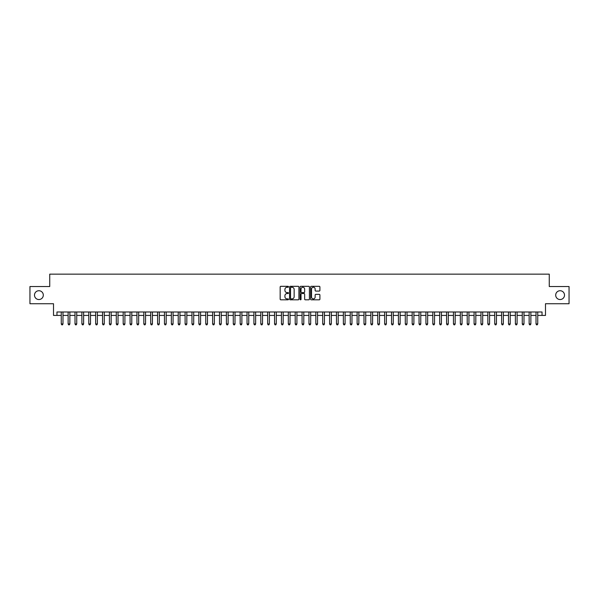 <?xml version="1.0" encoding="UTF-8"?>
<svg xmlns="http://www.w3.org/2000/svg" width="599" height="599" viewBox="0 0 599 599"><rect width="100%" height="100%" fill="white"/><g stroke="black" fill="none" stroke-linecap="round" stroke-linejoin="round"><path stroke-width="0.9" d="M288.493 286.786A0.472 0.472 0 0 0 288.022 286.315L280.841 286.315A0.674 0.674 0 0 0 280.167 286.988L280.167 299.148A0.674 0.674 0 0 0 280.841 299.822L288.022 299.822A0.472 0.472 0 0 0 288.493 299.35A0.472 0.472 0 0 0 288.022 298.879L287.093 298.879A2.164 2.164 0 0 1 284.929 296.715L284.929 295.704A2.164 2.164 0 0 1 287.093 293.54L288.022 293.54A0.472 0.472 0 0 0 288.493 293.068A0.472 0.472 0 0 0 288.022 292.597L287.093 292.597A2.164 2.164 0 0 1 284.929 290.433L284.929 289.422A2.164 2.164 0 0 1 287.093 287.258L288.022 287.258A0.472 0.472 0 0 0 288.493 286.786M555.7 295.127A4.403 4.403 0 0 0 560.102 299.537A4.403 4.403 0 0 0 564.505 295.127A4.403 4.403 0 0 0 560.102 290.725A4.403 4.403 0 0 0 555.7 295.127M34.495 295.127A4.403 4.403 0 0 0 38.898 299.537A4.403 4.403 0 0 0 43.3 295.127A4.403 4.403 0 0 0 38.898 290.725A4.403 4.403 0 0 0 34.495 295.127M319.237 291.077A0.674 0.674 0 0 0 319.911 290.395L319.911 286.988A0.674 0.674 0 0 0 319.237 286.315L311.27 286.315A0.674 0.674 0 0 0 310.596 286.988L310.596 299.148A0.674 0.674 0 0 0 311.27 299.822L319.237 299.822A0.674 0.674 0 0 0 319.911 299.148L319.911 295.022A0.674 0.674 0 0 0 319.237 294.349L315.83 294.349A0.674 0.674 0 0 0 315.149 295.022L315.149 297.067A1.804 1.804 0 0 1 313.344 298.879A1.804 1.804 0 0 1 311.54 297.067L311.54 289.062A1.804 1.804 0 0 1 313.344 287.258A1.804 1.804 0 0 1 315.149 289.062L315.149 290.395A0.674 0.674 0 0 0 315.83 291.077L319.237 291.077M56.957 315.426L56.957 311.989L542.043 311.989L542.043 315.426L545.487 315.426L545.487 303.73L569.05 303.73L569.05 286.532L549.268 286.532L549.268 274.147L49.732 274.147L49.732 286.532L29.95 286.532L29.95 303.73L53.513 303.73L53.513 315.426L61.255 315.426M298.908 286.988A0.674 0.674 0 0 0 298.235 286.315L290.26 286.315A0.674 0.674 0 0 0 289.587 286.988L289.587 299.148A0.674 0.674 0 0 0 290.26 299.822L298.235 299.822A0.674 0.674 0 0 0 298.908 299.148L298.908 286.988M300.765 286.315L308.74 286.315A0.674 0.674 0 0 1 309.413 286.988L309.413 299.148A0.674 0.674 0 0 1 308.74 299.822L305.325 299.822A0.674 0.674 0 0 1 304.651 299.148L304.651 294.214A0.674 0.674 0 0 0 303.978 293.54L301.709 293.54A0.674 0.674 0 0 0 301.035 294.214L301.035 299.35A0.472 0.472 0 0 1 300.563 299.822A0.472 0.472 0 0 1 300.092 299.35L300.092 286.988A0.674 0.674 0 0 1 300.765 286.315M62.977 315.426L68.136 315.426M69.858 315.426L75.017 315.426M76.739 315.426L81.898 315.426M83.62 315.426L88.779 315.426M90.501 315.426L95.66 315.426M97.382 315.426L102.541 315.426M104.263 315.426L109.422 315.426M111.144 315.426L116.303 315.426M118.025 315.426L123.184 315.426M124.906 315.426L130.065 315.426M131.787 315.426L136.946 315.426M138.661 315.426L143.827 315.426M145.542 315.426L150.708 315.426M152.423 315.426L157.589 315.426M159.304 315.426L164.47 315.426M166.185 315.426L171.344 315.426M173.066 315.426L178.225 315.426M179.947 315.426L185.106 315.426M186.828 315.426L191.987 315.426M193.709 315.426L198.868 315.426M200.59 315.426L205.749 315.426M207.471 315.426L212.63 315.426M214.352 315.426L219.511 315.426M221.233 315.426L226.392 315.426M228.114 315.426L233.273 315.426M234.995 315.426L240.154 315.426M241.876 315.426L247.035 315.426M248.757 315.426L253.916 315.426M255.638 315.426L260.797 315.426M262.519 315.426L267.678 315.426M269.4 315.426L274.559 315.426M276.281 315.426L281.44 315.426M283.155 315.426L288.321 315.426M290.036 315.426L295.202 315.426M296.917 315.426L302.083 315.426M303.798 315.426L308.964 315.426M310.679 315.426L315.845 315.426M317.56 315.426L322.719 315.426M324.441 315.426L329.6 315.426M331.322 315.426L336.481 315.426M338.203 315.426L343.362 315.426M345.084 315.426L350.243 315.426M351.965 315.426L357.124 315.426M358.846 315.426L364.005 315.426M365.727 315.426L370.886 315.426M372.608 315.426L377.767 315.426M379.489 315.426L384.648 315.426M386.37 315.426L391.529 315.426M393.251 315.426L398.41 315.426M400.132 315.426L405.291 315.426M407.013 315.426L412.172 315.426M413.894 315.426L419.053 315.426M420.775 315.426L425.934 315.426M427.656 315.426L432.815 315.426M434.53 315.426L439.696 315.426M441.411 315.426L446.577 315.426M448.292 315.426L453.458 315.426M455.173 315.426L460.339 315.426M462.054 315.426L467.213 315.426M468.935 315.426L474.094 315.426M475.816 315.426L480.975 315.426M482.697 315.426L487.856 315.426M489.578 315.426L494.737 315.426M496.459 315.426L501.618 315.426M503.34 315.426L508.499 315.426M510.221 315.426L515.38 315.426M517.102 315.426L522.261 315.426M523.983 315.426L529.142 315.426M530.864 315.426L536.023 315.426M537.745 315.426L542.043 315.426M291.009 287.258A0.472 0.472 0 0 0 290.537 287.73L290.537 298.399A0.472 0.472 0 0 0 291.009 298.879L291.99 298.879A2.164 2.164 0 0 0 294.146 296.715L294.146 289.422A2.164 2.164 0 0 0 291.99 287.258L291.009 287.258M304.651 289.1A1.804 1.804 0 0 0 302.839 287.295A1.804 1.804 0 0 0 301.035 289.1L301.035 291.915A0.674 0.674 0 0 0 301.709 292.597L303.978 292.597A0.674 0.674 0 0 0 304.651 291.915L304.651 289.1M62.977 311.989L62.977 323.962L61.255 323.962L61.255 311.989M62.977 323.962L62.461 324.853L61.772 324.853L61.255 323.962M69.858 311.989L69.858 323.962L68.136 323.962L68.136 311.989M69.858 323.962L69.342 324.853L68.653 324.853L68.136 323.962M76.739 311.989L76.739 323.962L75.017 323.962L75.017 311.989M76.739 323.962L76.223 324.853L75.534 324.853L75.017 323.962M83.62 311.989L83.62 323.962L81.898 323.962L81.898 311.989M83.62 323.962L83.104 324.853L82.415 324.853L81.898 323.962M90.501 311.989L90.501 323.962L88.779 323.962L88.779 311.989M90.501 323.962L89.985 324.853L89.296 324.853L88.779 323.962M97.382 311.989L97.382 323.962L95.66 323.962L95.66 311.989M97.382 323.962L96.866 324.853L96.177 324.853L95.66 323.962M104.263 311.989L104.263 323.962L102.541 323.962L102.541 311.989M104.263 323.962L103.747 324.853L103.058 324.853L102.541 323.962M111.144 311.989L111.144 323.962L109.422 323.962L109.422 311.989M111.144 323.962L110.628 324.853L109.939 324.853L109.422 323.962M118.025 311.989L118.025 323.962L116.303 323.962L116.303 311.989M118.025 323.962L117.509 324.853L116.82 324.853L116.303 323.962M124.906 311.989L124.906 323.962L123.184 323.962L123.184 311.989M124.906 323.962L124.39 324.853L123.701 324.853L123.184 323.962M131.787 311.989L131.787 323.962L130.065 323.962L130.065 311.989M131.787 323.962L131.271 324.853L130.582 324.853L130.065 323.962M138.661 311.989L138.661 323.962L136.946 323.962L136.946 311.989M138.661 323.962L138.152 324.853L137.463 324.853L136.946 323.962M145.542 311.989L145.542 323.962L143.827 323.962L143.827 311.989M145.542 323.962L145.025 324.853L144.344 324.853L143.827 323.962M152.423 311.989L152.423 323.962L150.708 323.962L150.708 311.989M152.423 323.962L151.906 324.853L151.225 324.853L150.708 323.962M159.304 311.989L159.304 323.962L157.589 323.962L157.589 311.989M159.304 323.962L158.787 324.853L158.106 324.853L157.589 323.962M166.185 311.989L166.185 323.962L164.47 323.962L164.47 311.989M166.185 323.962L165.668 324.853L164.98 324.853L164.47 323.962M173.066 311.989L173.066 323.962L171.344 323.962L171.344 311.989M173.066 323.962L172.549 324.853L171.861 324.853L171.344 323.962M179.947 311.989L179.947 323.962L178.225 323.962L178.225 311.989M179.947 323.962L179.43 324.853L178.742 324.853L178.225 323.962M186.828 311.989L186.828 323.962L185.106 323.962L185.106 311.989M186.828 323.962L186.311 324.853L185.623 324.853L185.106 323.962M193.709 311.989L193.709 323.962L191.987 323.962L191.987 311.989M193.709 323.962L193.192 324.853L192.504 324.853L191.987 323.962M200.59 311.989L200.59 323.962L198.868 323.962L198.868 311.989M200.59 323.962L200.073 324.853L199.385 324.853L198.868 323.962M207.471 311.989L207.471 323.962L205.749 323.962L205.749 311.989M207.471 323.962L206.954 324.853L206.266 324.853L205.749 323.962M214.352 311.989L214.352 323.962L212.63 323.962L212.63 311.989M214.352 323.962L213.836 324.853L213.147 324.853L212.63 323.962M221.233 311.989L221.233 323.962L219.511 323.962L219.511 311.989M221.233 323.962L220.717 324.853L220.028 324.853L219.511 323.962M228.114 311.989L228.114 323.962L226.392 323.962L226.392 311.989M228.114 323.962L227.598 324.853L226.909 324.853L226.392 323.962M234.995 311.989L234.995 323.962L233.273 323.962L233.273 311.989M234.995 323.962L234.479 324.853L233.79 324.853L233.273 323.962M241.876 311.989L241.876 323.962L240.154 323.962L240.154 311.989M241.876 323.962L241.36 324.853L240.671 324.853L240.154 323.962M248.757 311.989L248.757 323.962L247.035 323.962L247.035 311.989M248.757 323.962L248.241 324.853L247.552 324.853L247.035 323.962M255.638 311.989L255.638 323.962L253.916 323.962L253.916 311.989M255.638 323.962L255.122 324.853L254.433 324.853L253.916 323.962M262.519 311.989L262.519 323.962L260.797 323.962L260.797 311.989M262.519 323.962L262.003 324.853L261.314 324.853L260.797 323.962M269.4 311.989L269.4 323.962L267.678 323.962L267.678 311.989M269.4 323.962L268.884 324.853L268.195 324.853L267.678 323.962M276.281 311.989L276.281 323.962L274.559 323.962L274.559 311.989M276.281 323.962L275.765 324.853L275.076 324.853L274.559 323.962M283.155 311.989L283.155 323.962L281.44 323.962L281.44 311.989M283.155 323.962L282.646 324.853L281.957 324.853L281.44 323.962M290.036 311.989L290.036 323.962L288.321 323.962L288.321 311.989M290.036 323.962L289.527 324.853L288.838 324.853L288.321 323.962M296.917 311.989L296.917 323.962L295.202 323.962L295.202 311.989M296.917 323.962L296.4 324.853L295.719 324.853L295.202 323.962M303.798 311.989L303.798 323.962L302.083 323.962L302.083 311.989M303.798 323.962L303.281 324.853L302.6 324.853L302.083 323.962M310.679 311.989L310.679 323.962L308.964 323.962L308.964 311.989M310.679 323.962L310.162 324.853L309.473 324.853L308.964 323.962M317.56 311.989L317.56 323.962L315.845 323.962L315.845 311.989M317.56 323.962L317.043 324.853L316.354 324.853L315.845 323.962M324.441 311.989L324.441 323.962L322.719 323.962L322.719 311.989M324.441 323.962L323.924 324.853L323.235 324.853L322.719 323.962M331.322 311.989L331.322 323.962L329.6 323.962L329.6 311.989M331.322 323.962L330.805 324.853L330.116 324.853L329.6 323.962M338.203 311.989L338.203 323.962L336.481 323.962L336.481 311.989M338.203 323.962L337.686 324.853L336.997 324.853L336.481 323.962M345.084 311.989L345.084 323.962L343.362 323.962L343.362 311.989M345.084 323.962L344.567 324.853L343.878 324.853L343.362 323.962M351.965 311.989L351.965 323.962L350.243 323.962L350.243 311.989M351.965 323.962L351.448 324.853L350.759 324.853L350.243 323.962M358.846 311.989L358.846 323.962L357.124 323.962L357.124 311.989M358.846 323.962L358.329 324.853L357.64 324.853L357.124 323.962M365.727 311.989L365.727 323.962L364.005 323.962L364.005 311.989M365.727 323.962L365.21 324.853L364.521 324.853L364.005 323.962M372.608 311.989L372.608 323.962L370.886 323.962L370.886 311.989M372.608 323.962L372.091 324.853L371.402 324.853L370.886 323.962M379.489 311.989L379.489 323.962L377.767 323.962L377.767 311.989M379.489 323.962L378.972 324.853L378.283 324.853L377.767 323.962M386.37 311.989L386.37 323.962L384.648 323.962L384.648 311.989M386.37 323.962L385.853 324.853L385.164 324.853L384.648 323.962M393.251 311.989L393.251 323.962L391.529 323.962L391.529 311.989M393.251 323.962L392.734 324.853L392.046 324.853L391.529 323.962M400.132 311.989L400.132 323.962L398.41 323.962L398.41 311.989M400.132 323.962L399.615 324.853L398.927 324.853L398.41 323.962M407.013 311.989L407.013 323.962L405.291 323.962L405.291 311.989M407.013 323.962L406.496 324.853L405.808 324.853L405.291 323.962M413.894 311.989L413.894 323.962L412.172 323.962L412.172 311.989M413.894 323.962L413.377 324.853L412.689 324.853L412.172 323.962M420.775 311.989L420.775 323.962L419.053 323.962L419.053 311.989M420.775 323.962L420.258 324.853L419.57 324.853L419.053 323.962M427.656 311.989L427.656 323.962L425.934 323.962L425.934 311.989M427.656 323.962L427.139 324.853L426.451 324.853L425.934 323.962M434.53 311.989L434.53 323.962L432.815 323.962L432.815 311.989M434.53 323.962L434.02 324.853L433.332 324.853L432.815 323.962M441.411 311.989L441.411 323.962L439.696 323.962L439.696 311.989M441.411 323.962L440.894 324.853L440.213 324.853L439.696 323.962M448.292 311.989L448.292 323.962L446.577 323.962L446.577 311.989M448.292 323.962L447.775 324.853L447.094 324.853L446.577 323.962M455.173 311.989L455.173 323.962L453.458 323.962L453.458 311.989M455.173 323.962L454.656 324.853L453.975 324.853L453.458 323.962M462.054 311.989L462.054 323.962L460.339 323.962L460.339 311.989M462.054 323.962L461.537 324.853L460.848 324.853L460.339 323.962M468.935 311.989L468.935 323.962L467.213 323.962L467.213 311.989M468.935 323.962L468.418 324.853L467.729 324.853L467.213 323.962M475.816 311.989L475.816 323.962L474.094 323.962L474.094 311.989M475.816 323.962L475.299 324.853L474.61 324.853L474.094 323.962M482.697 311.989L482.697 323.962L480.975 323.962L480.975 311.989M482.697 323.962L482.18 324.853L481.491 324.853L480.975 323.962M489.578 311.989L489.578 323.962L487.856 323.962L487.856 311.989M489.578 323.962L489.061 324.853L488.372 324.853L487.856 323.962M496.459 311.989L496.459 323.962L494.737 323.962L494.737 311.989M496.459 323.962L495.942 324.853L495.253 324.853L494.737 323.962M503.34 311.989L503.34 323.962L501.618 323.962L501.618 311.989M503.34 323.962L502.823 324.853L502.134 324.853L501.618 323.962M510.221 311.989L510.221 323.962L508.499 323.962L508.499 311.989M510.221 323.962L509.704 324.853L509.015 324.853L508.499 323.962M517.102 311.989L517.102 323.962L515.38 323.962L515.38 311.989M517.102 323.962L516.585 324.853L515.896 324.853L515.38 323.962M523.983 311.989L523.983 323.962L522.261 323.962L522.261 311.989M523.983 323.962L523.466 324.853L522.777 324.853L522.261 323.962M530.864 311.989L530.864 323.962L529.142 323.962L529.142 311.989M530.864 323.962L530.347 324.853L529.658 324.853L529.142 323.962M537.745 311.989L537.745 323.962L536.023 323.962L536.023 311.989M537.745 323.962L537.228 324.853L536.539 324.853L536.023 323.962"/></g></svg>
